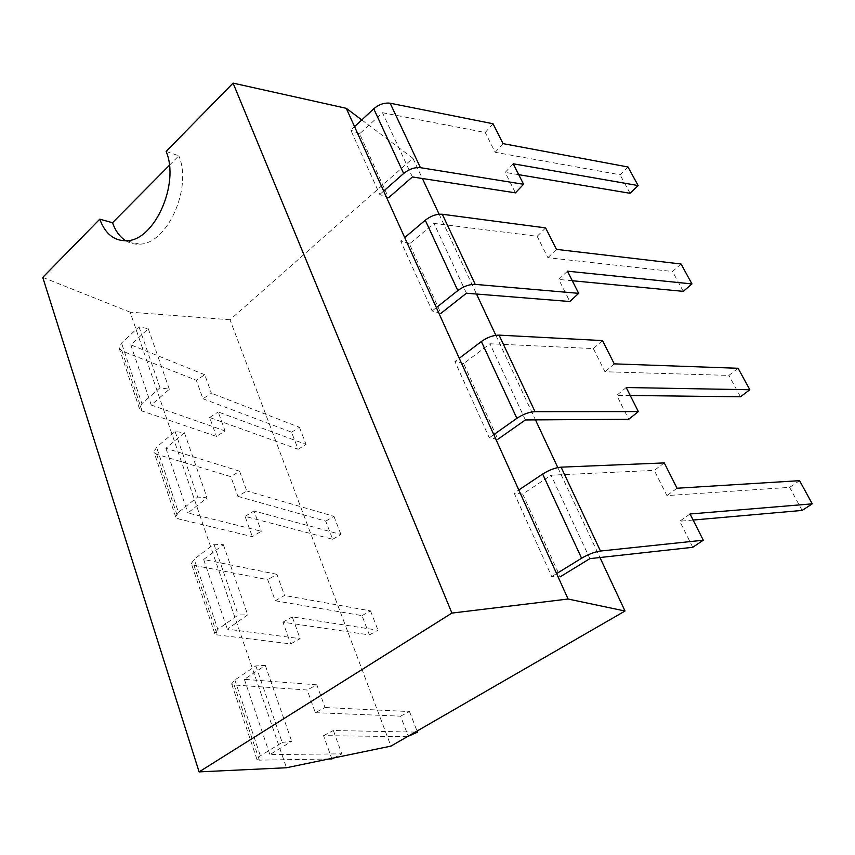 <?xml version="1.0" encoding="UTF-8"?>
<svg xmlns="http://www.w3.org/2000/svg" width="855" height="855" viewBox="0 0 855 855"><rect width="100%" height="100%" fill="white"/><g stroke="black" fill="none" stroke-linecap="round" stroke-linejoin="round"><path stroke-width="0.64" stroke-dasharray="4.28 3.21" d="M361.761 119.924L412.901 158.261L230.016 319.77L390.938 746.116M230.016 319.77L130.131 312.15L286.478 767.747M412.901 158.261L422.391 178.513M439.128 214.231L476.513 294.035M495.847 335.299L535.476 419.891M557.813 467.589L599.954 557.524M130.131 312.15L42.75 277.383M169.386 165.304L178.791 155.802L166.137 151.442M125.76 240.768C129.907 243.333 134.438 244.455 139.365 244.145C166.982 244.423 192.706 188.132 178.791 155.802M664.271 462.918L654.289 470.378L551.069 475.198L522.715 494.072L560.175 576.826L551.721 576.601L514.154 493.111L518.803 490.001M551.721 576.601L556.594 573.609M522.715 494.072L514.154 493.111M690.06 513.994L679.725 521.229L692.764 547.296M693.116 520.043L679.725 521.229M799.575 480.67L789.625 487.361L666.9 495.59L654.289 470.378M802.129 510.424L789.625 487.361M677.053 488.237L666.9 495.59M589.875 558.636L551.069 475.198M493.025 123.751L485.234 132.493L382.506 112.721L359.624 133.818L388.565 197.762L379.759 194.491L350.796 130.12L354.547 126.636M379.759 194.491L383.671 191.06M359.624 133.818L350.796 130.12M513.246 163.797L505.209 172.411L515.426 192.835M518.739 174.677L505.209 172.411M627.998 166.992L620.057 174.783L495.152 152.308L485.234 132.493M630.092 193.294L620.057 174.783M503.061 143.629L495.152 152.308M412.388 176.964L382.506 112.721M276.892 574.325L203.672 559.48L223.337 544.667L213.921 544.24L194.213 559.181L191.349 563.595L193.935 565.326L267.711 579.669L275.267 600.776L284.533 595.475L276.892 574.325L267.711 579.669M217.833 629.365L214.765 633.48L217.288 634.902L290.7 643.89L300.137 638.642L227.323 629.152L247.726 614.831L238.278 614.948L217.833 629.365L194.213 559.181M213.921 544.24L238.278 614.948M275.267 600.776L361.986 615.621L369.392 634.912L282.93 622.183L290.7 643.89M223.337 544.667L247.726 614.831M361.986 615.621L370.525 610.898L284.533 595.475M369.392 634.912L378.006 630.21L292.282 616.904L300.137 638.642M370.525 610.898L378.006 630.21M282.93 622.183L292.282 616.904M203.672 559.48L227.323 629.152M316.831 684.823L244.37 679.34L265.307 665.404L255.837 665.906L234.847 679.949L231.63 683.818L234.11 685.005L307.202 690.006L315.313 712.664L325.039 707.513L316.831 684.823L307.202 690.006M255.837 665.906L282.193 742.407L260.38 755.82L256.928 759.336L259.332 760.148L328.769 758.994M407.258 736.7L323.543 735.642L331.879 758.941M315.313 712.664L400.578 716.159L408.476 736.721M333.824 757.947L341.797 753.854L269.913 754.602L291.673 741.274L282.193 742.407M265.307 665.404L291.673 741.274M400.578 716.159L409.502 711.563L325.039 707.513M409.502 711.563L417.048 731.046M415.231 732.104L333.354 730.512L341.797 753.854M323.543 735.642L333.354 730.512M244.37 679.34L269.913 754.602M545.608 227.9L537.175 236.301L433.966 223.39L409.47 243.942L440.902 313.368L432.17 310.931L400.685 240.992L404.704 237.594M432.17 310.931L436.36 307.608M409.47 243.942L400.685 240.992M567.464 271.185L558.753 279.435L569.804 301.516M572.284 280.739L558.753 279.435M681.061 264.003L672.522 271.495L547.884 257.708L537.175 236.301M683.295 291.363L672.522 271.495M556.455 249.371L547.884 257.708M466.445 293.222L433.966 223.39M602.508 340.589L593.349 348.573L489.947 343.763L463.645 363.589L497.888 439.246L489.263 437.813L454.946 361.547L459.263 358.277M489.263 437.813L493.773 434.629M463.645 363.589L454.946 361.547M626.213 387.529L616.733 395.331L628.724 419.281M630.221 395.491L616.733 395.331M738.1 368.281L728.888 375.409L604.945 371.765L593.349 348.573M740.483 396.784L728.888 375.409M614.264 363.867L604.945 371.765M525.376 419.955L489.947 343.763M239.603 471.201L165.923 448.287L184.445 432.748L175.083 431.529L156.54 447.197L153.975 452.06L156.647 454.262L230.839 476.652L237.904 496.381L246.742 490.952L239.603 471.201L230.839 476.652M178.449 512.316L175.713 516.922L178.342 518.867L252.311 536.641L261.32 531.254L187.886 512.968L207.06 497.834L197.665 497.065L178.449 512.316L156.54 447.197M175.083 431.529L197.665 497.065M237.904 496.381L325.712 521.144L332.68 539.291L245.054 516.377L252.311 536.641M184.445 432.748L207.06 497.834M325.712 521.144L333.91 516.313L246.742 490.952M332.68 539.291L340.942 534.482L253.988 510.969L261.32 531.254M333.91 516.313L340.942 534.482M245.054 516.377L253.988 510.969M165.923 448.287L187.886 512.968M204.73 374.725L130.804 344.843L148.289 328.715L139.012 326.813L121.506 343.069L119.219 348.306L121.955 350.913L196.34 380.272L202.945 398.751L211.409 393.225L204.73 374.725L196.34 380.272M141.887 403.656L139.451 408.679L142.144 411.063L216.433 436.424L225.047 430.931L151.239 405.046L169.322 389.249L160.003 387.732L141.887 403.656L121.506 343.069M139.012 326.813L160.003 387.732M202.945 398.751L291.566 432.192L298.128 449.281L209.646 417.464L216.433 436.424M148.289 328.715L169.322 389.249M291.566 432.192L299.432 427.286L211.409 393.225M298.128 449.281L306.058 444.397L218.185 411.96L225.047 430.931M299.432 427.286L306.058 444.397M209.646 417.464L218.185 411.96M130.804 344.843L151.239 405.046M193.935 565.326L217.288 634.902M234.11 685.005L259.332 760.148M234.847 679.949L260.38 755.82M156.647 454.262L178.342 518.867M121.955 350.913L142.144 411.063M139.365 244.145L126.572 240.725M214.765 633.48L191.349 563.595M256.928 759.336L231.63 683.818M175.713 516.922L153.975 452.06M139.451 408.679L119.219 348.306"/><path stroke-width="1.28" d="M390.938 746.116L286.478 767.747L199.108 771.883L451.91 613.088L568.083 599.024L625.016 611.026L390.938 746.116M422.391 178.513L439.128 214.231M476.513 294.035L495.847 335.299M535.476 419.891L557.813 467.589M599.954 557.524L625.016 611.026M169.386 165.304L112.539 222.728L99.779 219.179L42.75 277.383L199.108 771.883M99.779 219.179C105.176 233.81 114.1 241.003 126.572 240.725C154.199 240.939 180.02 184.039 166.137 151.442L233.073 83.117L346.264 108.307L361.761 119.924M346.264 108.307L568.083 599.024M233.073 83.117L451.91 613.088M112.539 222.728C115.457 230.989 119.871 237.006 125.76 240.768M556.594 573.609L581.582 558.24C588.326 554.297 594.631 551.892 600.467 551.037L703.291 540.2L690.06 513.994L812.25 503.841L799.575 480.67L677.053 488.237L664.271 462.918L561.083 467.161C555.248 467.685 549.102 469.983 542.647 474.044L518.803 490.001M560.175 576.826L589.875 558.636L692.764 547.296L703.291 540.2M812.25 503.841L802.129 510.424L693.116 520.043M383.671 191.06L403.656 173.48C409.128 169.087 414.718 167.153 420.425 167.676L523.581 184.285L513.246 163.797L638.14 185.556L627.998 166.992L503.061 143.629L493.025 123.751L390.158 103.22C384.483 102.493 379.022 104.353 373.753 108.799L354.547 126.636M388.565 197.762L412.388 176.964L515.426 192.835L523.581 184.285M638.14 185.556L630.092 193.294L518.739 174.677M328.769 758.994L331.879 758.941L333.824 757.947M417.048 731.046L417.475 732.147L407.258 736.7M417.475 732.147L415.231 732.104M436.36 307.608L457.81 290.582C463.656 286.297 469.459 284.223 475.23 284.373L578.653 293.351L567.464 271.185L691.962 283.935L681.061 264.003L556.455 249.371L545.608 227.9L442.313 214.263C436.574 213.878 430.899 215.866 425.277 220.227L404.704 237.594M440.902 313.368L466.445 293.222L569.804 301.516L578.653 293.351M691.962 283.935L683.295 291.363L572.284 280.739M493.773 434.629L516.88 418.33C523.153 414.183 529.192 411.96 535.006 411.65L638.354 411.586L626.213 387.529L749.835 389.741L738.1 368.281L614.264 363.867L602.508 340.589L499.074 335.128C493.282 335.149 487.382 337.287 481.365 341.519L459.263 358.277M497.888 439.246L525.376 419.955L628.724 419.281L638.354 411.586M749.835 389.741L740.483 396.784L630.221 395.491M600.467 551.037L561.083 467.161M581.582 558.24L542.647 474.044M420.425 167.676L390.158 103.22M403.656 173.48L373.753 108.799M475.23 284.373L442.313 214.263M457.81 290.582L425.277 220.227M535.006 411.65L499.074 335.128M516.88 418.33L481.365 341.519"/></g></svg>
